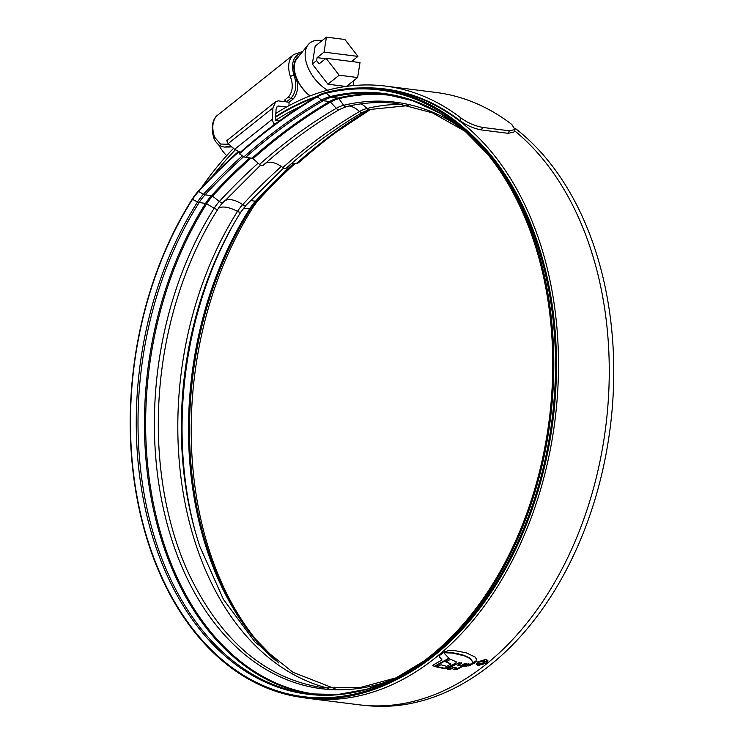 <?xml version="1.0" encoding="UTF-8"?>
<svg xmlns="http://www.w3.org/2000/svg" width="743" height="743" viewBox="0 0 743 743"><rect width="100%" height="100%" fill="white"/><g stroke="black" fill="none" stroke-linecap="round" stroke-linejoin="round"><path stroke-width="1.11" d="M299.113 55.957A27.9 16.643 51.4 0 0 298.194 56.607A27.9 16.643 51.4 0 0 295.324 75.637L295.398 75.879C298.751 85.166 298.119 92.764 293.494 98.689L289.046 102.237L286.417 101.902L284.755 99.952L288.665 96.841C292.733 91.491 293.336 84.832 290.467 76.863L290.383 76.594A32.32 19.281 -128.6 0 1 293.699 54.536L217.838 115.007A32.32 19.281 51.4 0 0 214.523 137.074L220.541 144.04L228.9 144.291M275.672 101.68L272.96 107.893L272.226 119.326L234.612 149.315L228.138 143.622L226.754 140.678L275.672 101.68L278.254 100.872L285.238 101.754L284.755 99.952M279.433 120.877L275.783 120.422L275.421 119.734L276.117 108.933L277.25 106.342L278.319 106.008L276.433 107.512M234.612 149.315L240.277 152.361M286.492 107.038L278.319 106.008M288.99 105.664L289.046 102.237M274.037 124.843L272.226 119.326M231.918 146.938L224.665 147.077L230.841 145.999M301.277 53.273A29.562 17.628 51.4 0 0 294.126 75.489C297.144 84.748 296.058 92.373 290.866 98.355L286.417 101.902M309.98 95.958A27.63 16.476 -128.6 0 1 295.603 75.907A27.63 16.476 -128.6 0 1 298.361 56.821A27.63 16.476 -128.6 0 1 298.491 56.719M326.428 37.15L324.032 52.112L357.95 56.394L344.891 39.481L326.428 37.15L315.171 46.131L312.311 63.991L327.904 84.191L346.359 86.522M321.97 40.707A31.252 18.64 51.4 0 0 308.234 44.664A31.252 18.64 51.4 0 0 306.859 64.511A31.252 18.64 51.4 0 0 327.524 90.228M352.99 85.621A31.252 18.64 51.4 0 0 353.77 80.606M308.234 44.664L297.014 58.558A27.352 16.309 51.4 0 0 295.798 75.925A27.352 16.309 51.4 0 0 310.175 95.884M357.95 56.394L351.532 61.502M324.032 52.112L317.103 57.638L316.629 60.545L312.311 63.991M357.624 77.541L360.021 62.579L326.103 58.298L339.17 75.21L357.624 77.541L346.544 86.374M339.17 75.21L327.904 84.191M316.629 60.545L319.165 63.824L326.103 58.298M317.103 57.638L325.583 58.716M226.671 155.649A27.63 16.476 -128.6 0 1 218.646 144.718M464.83 128.688A303.906 208.04 97.2 0 1 537.356 241.893A303.906 208.04 97.2 0 1 395.22 680.282M275.597 120.32A303.906 208.04 97.2 0 1 300.516 106.453M514.509 130.712A306.831 210.046 97.2 0 1 589.942 246.834A306.831 210.046 97.2 0 1 564.578 564.03A306.831 210.046 97.2 0 1 358.943 704.782L308.187 698.383A306.831 210.046 97.2 0 1 301.862 697.436M378.661 88.881A306.831 210.046 97.2 0 1 385.023 89.541A306.831 210.046 97.2 0 1 539.195 240.435A306.831 210.046 97.2 0 1 513.822 557.621A306.831 210.046 97.2 0 1 308.187 698.383M472.882 662.059L472.827 663.239L474.842 662.505L476.319 661.316L476.681 659.413L474.944 656.961L466.409 652.893L453.434 650.339L447.555 650.849L446.079 651.806L445.828 652.809L452.376 653.069L464.069 655.744L469.548 658.279L472.882 662.059L470.245 658.419L463.901 655.27L452.218 652.595L445.67 652.335M471.907 663.778L468.081 666.044L474.842 662.914L471.907 663.778M471.108 663.852L465.88 666.257L471.108 663.852M468.944 664.047L463.892 666.295L468.944 664.047M453.815 667.632L450.137 669.415L447.137 669.062L459.09 662.71L461.719 663.285L457.846 665.487L460.595 665.858L464.356 663.713L467.068 664.019L457.159 669.304L453.1 669.684L456.666 667.948L453.657 667.158L456.666 667.948M444.435 668.654L436.633 666.963L440.98 664.762L446.645 666.387L451.01 663.991L445.93 662.004L450.527 659.264L456.36 661.92L455.301 663.815L447.416 667.994L444.435 668.654L444.091 668.161L444.249 668.635M435.119 666.508L449.264 658.558L444.685 653.794L445.066 651.444L439.624 655.391L439.447 656.868L442.066 659.988L433.726 664.688L433.169 665.83L435.119 666.508L432.918 665.617M444.398 653.041L444.685 653.794M477.61 661.948L476.244 664.409L478.241 665.552L486.544 663.072L487.882 660.536L485.876 659.357L477.61 661.948M275.579 117.236A306.831 210.046 97.2 0 1 314.614 97.732M201.52 187.663A310.314 212.424 97.2 0 1 233.506 148.34M275.829 113.419A310.314 212.424 97.2 0 1 385.459 86.086A310.314 212.424 97.2 0 1 461.069 118.072C467.588 122.809 474.758 125.92 482.569 127.415L481.399 129.941C473.616 128.465 466.446 125.344 459.898 120.607L461.069 118.072M509.345 130.796L515.038 129.57L513.868 132.096L508.175 133.322L509.345 130.796L482.569 127.415M515.038 129.57L511.825 124.48A310.314 212.424 97.2 0 0 436.215 92.494L385.459 86.086M508.175 133.322L481.399 129.941M212.869 175.84A307.388 210.418 97.2 0 1 235.327 149.891M275.625 116.632A307.388 210.418 97.2 0 1 316.917 96.376M361.479 87.962A307.388 210.418 97.2 0 1 385.097 88.993A307.388 210.418 97.2 0 1 459.898 120.607M487.78 660.304L486.544 663.072M476.727 664.669L478.241 665.552M487.046 660.833L485.16 659.347L487.055 660.833L485.894 662.988L478.817 665.115L477.099 664.149L478.26 662.022L485.318 659.821M477.888 661.734L477.099 664.149M449.106 658.075L434.961 666.025M444.518 653.32L444.453 651.62M439.289 656.394L442.066 659.988M436.475 666.48L444.091 668.161M455.301 663.815L455.143 663.341L447.258 667.52L444.277 668.18M445.772 661.53L451.01 663.991M446.98 668.589L449.979 668.941L453.657 667.158M453.954 669.276L454.874 669.805M466.91 663.545L456.991 668.821L454.716 669.332M457.846 665.487L457.688 665.013L461.561 662.802M449.979 668.941L450.137 669.415M464.672 665.858L468.777 663.573M464.719 665.858L464.877 666.332M468.304 664.901L469.966 663.945M466.688 665.802L466.845 666.276M472.567 663.675L469.279 665.291M470.245 664.994L470.412 665.468M476.523 658.93L476.161 660.843L472.669 662.765M479.133 662.83L478.668 663.74L479.792 664.298L484.436 662.756L485.374 661.251L484.26 660.666L480.34 661.846L484.445 661.502L483.591 660.657L483.702 662.654L480.415 663.768L479.133 662.83M480.415 663.768L479.885 662.923M480.935 661.474L481.092 661.939M479.634 663.815L479.792 664.298M408.789 105.525L369.42 109.527A3.864 2.731 -103.7 0 1 368.704 109.565A3.864 2.731 -103.7 0 1 366.912 108.515A47.747 32.692 -82.8 0 0 359.547 111.524A3.864 2.498 -120.2 0 0 361.479 112.527A3.864 2.498 -120.2 0 0 362.63 112.314C336.217 127.722 310.741 146.343 286.213 168.187A3.864 2.22 -131.7 0 1 284.885 168.522A3.864 2.22 -131.7 0 1 282.86 167.593A21.538 12.352 -131.7 0 0 265.13 163.553M238.819 151.851A671.839 459.908 -82.8 0 0 198.585 191.48A58.205 39.843 -82.8 0 0 192.298 199.709A305.744 209.294 -82.8 0 0 149.714 546.309A305.744 209.294 -82.8 0 0 422.024 662.422A305.744 209.294 -82.8 0 0 533.511 240.342A305.744 209.294 -82.8 0 0 486.359 152.649A305.744 209.294 -82.8 0 0 326.261 93.191A58.205 39.843 -82.8 0 0 317.298 96.859A669.629 458.394 -82.8 0 0 239.385 153.82L244.076 156.773A3.864 2.22 48.3 0 0 245.636 157.386L252.081 158.194A1.653 0.947 -131.7 0 1 253.084 158.705L259.539 164.426A3.864 2.22 48.3 0 0 261.88 165.624A3.864 2.22 48.3 0 0 263.217 165.28A3.864 2.22 48.3 0 0 263.356 165.132M295.008 163.609A671.839 459.908 -82.8 0 0 259.326 199.143A58.205 39.843 -82.8 0 0 253.038 207.371A305.744 209.294 -82.8 0 0 210.455 553.981A305.744 209.294 -82.8 0 0 256.446 640.252M365.305 705.441A306.701 209.953 -82.8 0 0 569.649 563.454A306.701 209.953 -82.8 0 0 594.456 247.484A306.701 209.953 -82.8 0 0 515.075 128.26M238.317 151.628A672.796 460.558 -82.8 0 0 198.622 190.784A59.161 40.493 -82.8 0 0 192.233 199.152A306.701 209.953 -82.8 0 0 149.51 546.839A306.701 209.953 -82.8 0 0 422.683 663.313A306.701 209.953 -82.8 0 0 534.514 239.915A306.701 209.953 -82.8 0 0 487.213 151.944A306.701 209.953 -82.8 0 0 326.614 92.299A59.161 40.493 -82.8 0 0 317.502 96.033A670.585 459.044 -82.8 0 0 239.478 153.077L239.385 153.82M273.545 122.827L275.216 123.96M273.405 123.617L274.594 124.425M337.248 131.362A669.629 458.394 -82.8 0 0 300.126 161.482L297.349 163.497A3.864 2.22 -131.7 0 1 296.123 163.757L291.869 163.219M293.494 98.689L290.866 98.355A2.758 1.644 51.4 0 1 288.665 96.841M290.383 76.594A2.758 1.18 -18.1 0 1 294.126 75.489L295.324 75.637M272.96 107.893L228.138 143.622M214.523 137.074A2.758 1.18 161.9 0 0 213.9 138.207L213.9 138.207C209.832 124.49 214.421 117.199 217.838 115.007M447.258 667.52L447.416 667.994M456.991 668.821L457.159 669.304M476.161 660.843L476.319 661.316M474.684 662.032L474.842 662.505M470.245 658.419L470.403 658.892M469.39 657.806L469.548 658.279M467.059 656.552L467.217 657.026M463.901 655.27L464.069 655.744M460.864 654.277L461.022 654.75M458.747 653.756L458.905 654.23M452.218 652.595L452.376 653.069M484.278 662.282L484.436 662.756M246.304 204.892A3.864 2.034 -137.3 0 1 246.128 205.142A3.864 2.034 -137.3 0 1 244.753 205.514A3.864 2.034 -137.3 0 1 242.682 204.631A47.747 32.692 -82.8 0 0 237.519 211.393A295.296 202.142 -82.8 0 0 196.393 546.142A295.296 202.142 -82.8 0 0 328.796 688.389M281.328 166.478A661.391 452.747 -82.8 0 0 242.682 204.631A21.538 11.321 -137.3 0 0 223.485 201.827M241.113 211.681A3.864 1.597 -147.6 0 1 241.066 211.774A3.864 1.597 -147.6 0 1 239.692 212.154A3.864 1.597 -147.6 0 1 237.519 211.393A21.538 8.907 -147.6 0 0 218.024 208.932A295.296 202.142 -82.8 0 0 176.89 543.681A295.296 202.142 -82.8 0 0 186.753 569.352C218.906 639.379 264.527 678.879 323.614 687.842L359.918 687.581L396.298 677.783M349.173 105.989A21.538 13.903 -120.2 0 1 359.547 111.524A659.18 451.242 -82.8 0 0 282.86 167.593M198.622 190.784L198.585 191.48L203.452 194.257A3.864 2.034 42.7 0 0 205.049 194.833L211.486 195.65A1.653 0.873 -137.3 0 1 212.517 196.133L219.343 201.483A3.864 2.034 42.7 0 0 221.758 202.616A3.864 2.034 42.7 0 0 223.132 202.235A3.864 2.034 42.7 0 0 223.179 202.17M192.233 199.152L197.489 202.068A3.864 1.597 32.4 0 0 199.133 202.57L205.579 203.387A1.653 0.687 -147.6 0 1 206.665 203.796L214.16 208.281A3.864 1.597 32.4 0 0 216.687 209.247A3.864 1.597 32.4 0 0 218.024 208.932A47.747 32.692 -82.8 0 1 220.82 204.957A47.747 32.692 -82.8 0 1 223.076 202.291M326.614 92.299L326.261 93.191L330.143 96.59A302.763 207.26 -82.8 0 1 487.519 154.07L464.709 130.907L439.615 113.001L412.736 100.658L384.586 94.11A302.252 206.907 -82.8 0 0 331.573 97.268L338.009 98.085A1.653 1.17 -103.7 0 1 338.882 98.67L343.665 105.302A3.864 2.731 76.3 0 0 345.699 106.667A3.864 2.731 76.3 0 0 346.424 106.63L339.635 109.416C313.221 124.815 287.745 143.445 263.217 165.28M317.502 96.033L317.298 96.859L321.635 100.073A3.864 2.498 59.8 0 0 323.14 100.723L329.586 101.531A1.653 1.068 -120.2 0 1 330.533 102.088L336.263 108.329A3.864 2.498 59.8 0 0 338.474 109.62A3.864 2.498 59.8 0 0 339.635 109.416M402.502 104.336A295.296 202.142 -82.8 0 0 366.912 108.515A21.538 15.185 -103.7 0 0 360.977 103.853M253.038 207.371L250.762 208.792A302.763 207.26 -82.8 0 0 208.588 552.012A302.763 207.26 -82.8 0 0 255.286 638.859L278.718 662.942M259.326 199.143L256.725 200.982A55.223 37.8 -82.8 0 0 250.762 208.792A3.864 1.597 -147.6 0 1 249.62 208.941A302.252 206.907 -82.8 0 0 207.52 551.575A302.252 206.907 -82.8 0 0 275.096 660.211M294.525 163.553A668.858 457.864 -82.8 0 0 256.725 200.982A3.864 2.034 -137.3 0 1 255.527 201.204A54.703 37.447 -82.8 0 0 249.62 208.941L243.574 208.179M234.686 222.25A302.252 206.907 -82.8 0 0 195.53 532.48M210.065 273.257A301.76 206.573 -82.8 0 0 184.357 476.96M241.001 211.857A295.575 202.337 -82.8 0 0 209.675 274.269A295.575 202.337 -82.8 0 0 184.227 475.873A295.575 202.337 -82.8 0 0 199.876 546.551M242.45 155.751A668.858 457.864 -82.8 0 0 203.452 194.257A55.223 37.8 -82.8 0 0 197.489 202.068A302.763 207.26 -82.8 0 0 155.315 545.288A302.763 207.26 -82.8 0 0 423.501 661.335L395.657 678.099L366.903 689.216L337.796 694.491L308.902 693.841A302.252 206.907 -82.8 0 1 157.042 545.204A302.252 206.907 -82.8 0 1 199.133 202.57A54.703 37.447 -82.8 0 1 205.049 194.833A668.338 457.512 -82.8 0 1 243.769 156.578M249.657 157.887A668.338 457.512 -82.8 0 0 211.486 195.65A54.703 37.447 -82.8 0 0 205.579 203.387A302.252 206.907 -82.8 0 0 163.479 546.021A302.252 206.907 -82.8 0 0 312.116 694.213M387.79 94.547A302.252 206.907 -82.8 0 0 338.009 98.085A54.703 37.447 -82.8 0 0 329.586 101.531A666.127 455.998 -82.8 0 0 252.081 158.194M251.032 158.064A667.855 457.177 -82.8 0 0 212.517 196.133A54.22 37.113 -82.8 0 0 206.665 203.796A301.76 206.573 -82.8 0 0 164.63 545.882A301.76 206.573 -82.8 0 0 321.738 694.863M397.273 96.302A301.76 206.573 -82.8 0 0 338.882 98.67A54.22 37.113 -82.8 0 0 330.533 102.088A665.644 455.663 -82.8 0 0 253.084 158.705M258.146 163.191A661.669 452.942 -82.8 0 0 219.343 201.483A48.035 32.878 -82.8 0 0 214.16 208.281A295.575 202.337 -82.8 0 0 172.989 543.356A295.575 202.337 -82.8 0 0 392.165 679.78M461.747 128.418A295.575 202.337 -82.8 0 0 343.665 105.302A48.035 32.878 -82.8 0 0 336.263 108.329A659.459 451.428 -82.8 0 0 259.539 164.426M422.683 663.313L425.628 661.168A303.72 207.91 -82.8 0 0 536.372 241.884A303.72 207.91 -82.8 0 0 489.535 154.758L487.213 151.944M410.498 671.579A303.358 207.659 -82.8 0 0 537.143 242.19A303.358 207.659 -82.8 0 0 477.47 140.919M244.076 156.773A666.647 456.351 -82.8 0 1 321.635 100.073A55.223 37.8 -82.8 0 1 330.143 96.59A3.864 2.731 76.3 0 0 331.573 97.268A54.703 37.447 -82.8 0 0 323.14 100.723A666.127 455.998 -82.8 0 0 245.636 157.386M369.54 109.5A666.127 455.998 -82.8 0 0 296.123 163.757M370.859 109.193A666.647 456.351 -82.8 0 0 335.78 132.43A666.647 456.351 -82.8 0 0 297.349 163.497M293.689 163.451A668.338 457.512 -82.8 0 0 255.527 201.204L250.4 200.554M302.745 51.453L293.699 54.536M213.9 138.207C216.222 143.603 219.817 146.566 224.665 147.077M296.531 58.279L298.361 56.821M397.533 91.12L385.023 89.541M472.771 661.614L472.613 661.14M479.69 663.434L479.532 662.96M260.579 165.169L220.82 204.957M465.257 131.381L432.445 112.852L397.347 103.583C380.518 101.466 363.541 102.488 346.424 106.63M335.177 688.798L292.881 672.257L254.998 641.989L223.448 599.415L199.913 546.653C192.474 524.363 187.245 500.773 184.227 475.873M335.78 132.43L370.878 109.184M362.63 112.314L369.42 109.527M283.575 168.067L246.128 205.142L241.066 211.774C228.9 230.934 218.442 251.766 209.675 274.269"/></g></svg>
